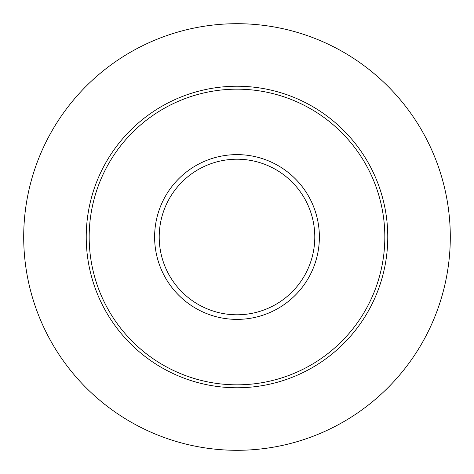 <?xml version="1.0" encoding="UTF-8"?>
<svg xmlns="http://www.w3.org/2000/svg" width="474" height="474" viewBox="0 0 474 474"><rect width="100%" height="100%" fill="white"/><g stroke="black" fill="none" stroke-linecap="round" stroke-linejoin="round"><path stroke-width="0.71" d="M450.3 237A213.3 213.3 0 0 0 130.35 52.276A213.3 213.3 0 0 0 130.35 421.724A213.3 213.3 0 0 0 450.3 237M384.829 237A147.829 147.829 0 0 0 163.086 108.979A147.829 147.829 0 0 0 163.086 365.021A147.829 147.829 0 0 0 384.829 237M387.768 237A150.768 150.768 0 0 0 161.616 106.431A150.768 150.768 0 0 0 161.616 367.569A150.768 150.768 0 0 0 387.768 237M319.375 237A82.375 82.375 0 0 0 195.809 165.657A82.375 82.375 0 0 0 195.809 308.343A82.375 82.375 0 0 0 319.375 237M314.789 237A77.789 77.789 0 0 0 198.108 169.633A77.789 77.789 0 0 0 198.108 304.367A77.789 77.789 0 0 0 314.789 237"/></g></svg>
